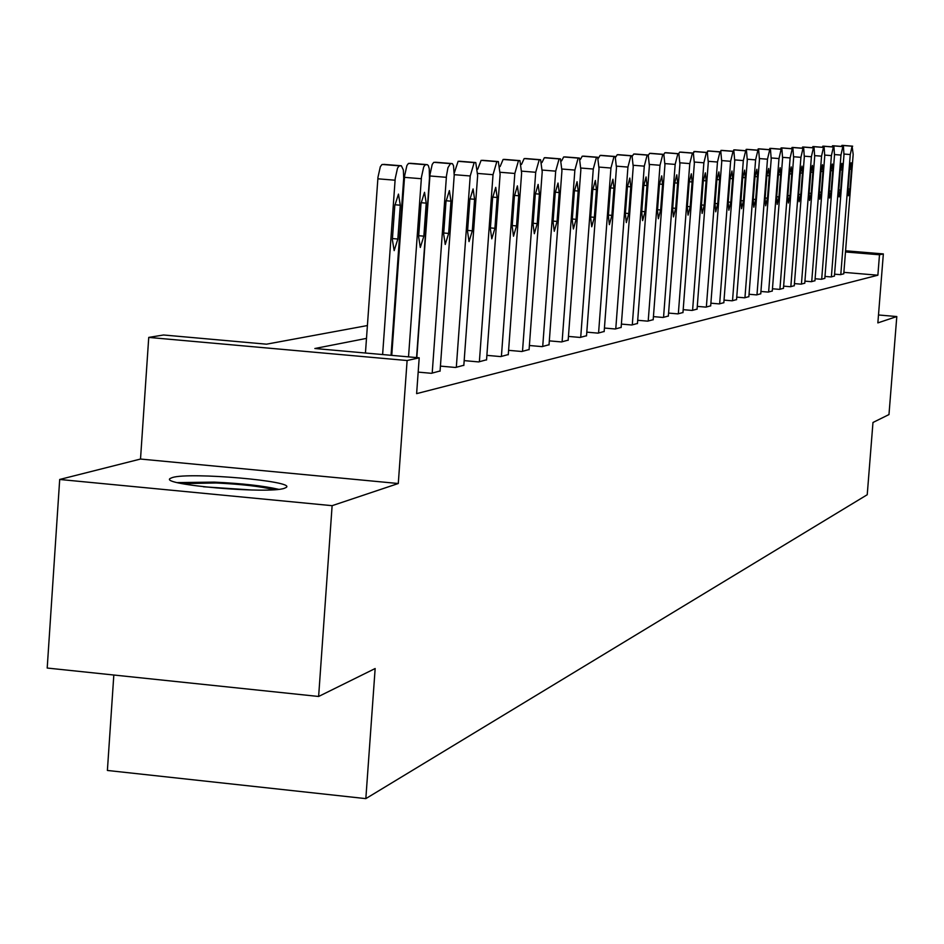 <?xml version="1.0" encoding="UTF-8"?>
<svg xmlns="http://www.w3.org/2000/svg" width="944" height="944" viewBox="0 0 944 944"><rect width="100%" height="100%" fill="white"/><g stroke="black" fill="none" stroke-linecap="round" stroke-linejoin="round"><path stroke-width="1.42" d="M172.374 477.546L170.274 478.431C158.557 484.72 269.052 494.255 284.451 488.26L286.197 487.446C296.534 481.133 189.602 471.847 172.374 477.546M113.823 675.019L107.392 770.457L365.835 798.624L867.229 494.727L872.976 422.475L888.977 414.569L896.8 316.547L878.486 314.977M365.835 798.624L375.157 668.529L318.624 696.471L47.2 668.045L59.696 479.469L332.123 505.677L398.285 483.517L407.112 360.525L148.739 337.409L163.548 334.99L266.491 344.182L367.405 325.55M398.285 483.517L140.514 459.044L59.696 479.469M140.514 459.044L148.739 337.409M318.624 696.471L332.123 505.677M366.484 338.389L314.859 348.501L419.207 357.823L416.623 393.636L877.873 275.211L843.877 272.356M418.168 372.113L431.408 373.305L440.069 370.968M440.423 366.119L455.563 367.476L463.846 365.245M464.177 360.62L478.643 361.918L486.561 359.782M486.88 355.357L500.721 356.596L508.285 354.555M508.604 350.33L521.843 351.498L529.1 349.54M529.395 345.504L542.092 346.625L549.042 344.737M549.325 340.867L561.503 341.94L568.17 340.135M568.441 336.418L580.123 337.445L586.531 335.722M586.802 332.146L598.024 333.138L604.184 331.474M604.431 328.04L615.228 328.984L621.152 327.391M621.4 324.087L631.772 324.996L637.471 323.462M637.719 320.287L647.714 321.149L653.201 319.674M653.437 316.618L663.066 317.455L668.352 316.028M668.576 313.078L677.863 313.88L682.972 312.511M683.185 309.667L692.141 310.434L697.073 309.113M697.274 306.375L705.923 307.119L710.679 305.832M710.891 303.189L719.245 303.909L723.836 302.67M724.036 300.109L732.107 300.806L736.556 299.602M736.745 297.136L744.556 297.808L748.852 296.64M749.04 294.257L756.592 294.906L760.758 293.773M760.935 291.472L768.251 292.085L772.286 291M772.463 288.77L779.543 289.371L783.449 288.309M783.626 286.15L790.494 286.728L794.282 285.702M794.447 283.601L801.102 284.168L804.772 283.176M804.937 281.147L811.392 281.69L814.955 280.722M815.109 278.751L821.386 279.282L824.844 278.35M824.997 276.427L831.074 276.946L834.437 276.037M834.59 274.173L840.502 274.669L843.759 273.795M845.576 250.785L883.348 253.912L877.861 322.895L896.8 316.547M883.348 253.912L879.489 254.774L845.482 251.954M877.873 275.211L879.489 254.774M419.207 357.823L407.112 360.525M393.53 320.724L394.238 320.582M393.341 333.114L392.633 333.256M382.615 354.555L395.206 178.617L397.53 168.103L399.123 165.955L401.365 165.778L403.371 170.003L403.713 178.192L391.052 355.31M384.279 164.409L381.942 164.563L380.326 166.71L377.978 177.212L365.446 353.021M394.793 205.639L398.474 194.11L400.28 205.202L397.849 239.021L394.167 250.62L392.362 239.634L394.793 205.639M182.157 483.635L215.952 482.974C241.876 484.225 261.158 486.467 273.795 489.712M252.319 490.03L203.444 486.785M278.586 489.311C263.411 485.818 241.947 483.422 214.205 482.124L177.437 482.596M408.528 356.867L421.449 177.177L423.703 166.923L425.225 164.822L427.219 164.645L428.316 165.519L429.26 168.775L429.473 178.263L416.564 357.587M410.652 163.312L408.422 163.465L406.888 165.554L404.622 175.808L391.748 355.369M421.012 203.55L424.529 192.305L426.228 203.137L423.856 236.153L420.316 247.47L418.629 236.732L421.012 203.55M432.199 373.116L446.477 175.796L447.952 167.702L450.441 163.642L452.447 163.701L453.545 165.743L454.206 175.407L440.057 371.216M435.786 162.262L433.674 162.415L432.199 164.457L430.016 174.463L416.811 357.611M445.993 201.556L449.379 190.582L450.972 201.166L448.648 233.416L445.249 244.461L443.656 233.959L445.993 201.556M456.318 367.299L470.218 175.973L474.159 162.616L475.764 162.545L477.64 175.549L463.823 365.493M469.841 199.668L473.086 188.942L474.596 199.278L472.307 230.796L469.038 241.581L467.54 231.327L469.841 199.668M454.265 173.023L458.111 161.318L459.775 161.271M479.375 361.741L493.028 174.687L496.827 161.625L498.349 161.566L500.119 174.286L486.538 360.006M492.615 197.851L495.742 187.372L497.169 197.485L494.916 228.295L491.777 238.844L490.361 228.802L492.615 197.851M477.735 169.212L481.11 160.362L498.29 161.566M501.406 356.431L514.834 173.46L518.492 160.681L519.943 160.633L521.619 173.071L508.273 354.767M514.397 196.116L517.406 185.862L518.752 195.762L516.533 225.911L513.512 236.212L512.179 226.395L514.397 196.116M500.119 166.557L503.105 159.453L504.627 159.406M522.504 351.345L535.708 172.28L539.225 159.784L540.617 159.737L542.21 171.914L529.077 349.752M535.248 194.452L538.139 184.422L539.413 194.122L537.23 223.622L534.328 233.699L533.065 224.082L535.248 194.452M521.513 164.386L524.156 158.58L525.619 158.533M542.717 346.472L555.697 171.147L559.096 158.922L560.429 158.875L561.94 170.793L549.019 344.949M555.214 192.859L558.01 183.053L559.214 192.541L557.066 221.427L554.27 231.292L553.066 221.875L555.214 192.859M541.974 162.533L544.334 157.742L545.726 157.695M562.105 341.787L574.872 170.073L578.153 158.096L579.439 158.049L580.855 169.731L568.158 340.336M574.365 191.337L577.067 181.732L578.2 191.03L576.1 219.327L573.386 228.991L572.253 219.751L574.365 191.337M561.586 160.905L563.686 156.94L579.439 158.049M580.713 337.303L593.269 169.035L596.443 157.306L597.67 157.259L599.015 168.705L586.519 335.911M592.749 189.874L595.357 180.457L596.431 189.579L594.354 217.309L591.746 226.772L590.673 217.722L592.749 189.874M580.395 159.465L582.247 156.173L597.67 157.259M598.579 332.996L610.945 168.032L614.013 156.539L615.193 156.492L616.467 167.725L604.16 331.651M610.414 188.47L612.927 179.242L613.942 188.186L611.901 215.374L609.376 224.648L608.361 215.763L610.414 188.47M598.437 158.179L600.089 155.43L601.316 155.394M615.771 328.854L627.937 167.076L630.899 155.807L632.032 155.76L633.235 166.781L621.128 327.556M627.382 187.113L629.813 178.074L630.781 186.841L628.775 213.509L626.332 222.595L625.365 213.887L627.382 187.113M615.759 157.034L617.234 154.722L618.414 154.674M632.291 324.866L644.28 166.156L647.147 155.099L648.233 155.052L649.378 165.873L637.46 323.627M643.714 185.815L646.074 176.941L646.982 185.555L645.012 211.716L642.64 220.625L641.731 212.081L643.714 185.815M632.409 156.008L633.731 154.037L648.233 155.052M648.209 321.031L660.009 165.271L662.794 154.415L663.844 154.379L664.93 164.988L653.189 319.827M659.431 184.564L661.72 175.855L662.582 184.316L660.635 209.993L658.346 218.737L657.484 210.335L659.431 184.564M648.41 155.123L649.614 153.376L650.699 153.341M663.549 317.337L675.161 164.409L677.863 153.766L678.878 153.73L679.904 164.15L668.34 316.181M674.582 183.36L676.789 174.817L677.615 183.112L675.703 208.329L673.473 216.908L672.659 208.659L674.582 183.36M650.676 153.329L663.809 154.379L664.918 152.739L665.968 152.704M678.335 313.774L689.781 163.595L692.4 153.14L693.368 153.093L694.347 163.336L682.96 312.653M689.179 182.192L691.327 173.802L692.105 181.968L690.217 206.724L688.07 215.149L687.291 207.043L689.179 182.192M678.583 153.707L679.68 152.126L693.333 153.093L680.6 152.09M692.589 310.328L703.87 162.793L706.419 152.527L707.351 152.491L708.283 162.545L697.061 309.254M703.268 181.071L705.357 172.835L706.1 180.847L704.236 205.178L702.135 213.45L701.404 205.485L703.268 181.071M692.872 153.058L694.89 151.5M706.36 307.012L717.475 162.026L719.953 151.937L720.85 151.901L721.735 161.79L710.679 305.974M716.862 179.985L718.891 171.902L719.599 179.773L717.759 203.68L715.729 211.81L715.021 203.987L716.862 179.985M706.655 152.432L708.519 150.934L720.827 151.901L708.519 150.934M719.658 303.803L730.621 161.294L733.028 151.37L733.901 151.335L734.739 161.058L723.824 302.8M730.007 178.947L731.966 170.994L732.638 178.735L730.833 202.24L728.862 210.229L728.19 202.523L730.007 178.947M719.965 151.831L721.771 150.379L733.866 151.335L721.771 150.379M732.52 300.711L743.317 160.574L745.666 150.828L746.503 150.792L747.294 160.35L736.544 299.732M742.692 177.932L744.615 170.109L745.253 177.732L743.471 200.836L741.547 208.695L740.91 201.119L742.692 177.932M732.839 151.252L734.574 149.848L746.468 150.792L734.574 149.848M744.946 297.714L755.601 159.878L757.879 150.297L758.693 150.261L759.448 159.666L748.852 296.77M754.976 176.953L756.84 169.271L757.442 176.764L755.684 199.491L753.819 207.208L753.206 199.762L754.976 176.953M745.288 150.698L746.952 149.329L758.669 150.261M756.982 294.811L767.484 159.206L769.702 149.777L770.493 149.754L771.213 159.005L760.746 293.903M766.847 176.009L768.664 168.445L769.242 175.82L767.507 198.181L765.69 205.78L765.112 198.452L766.847 176.009M757.324 150.155L758.941 148.833L770.457 149.742M768.628 292.003L778.989 158.557L781.148 149.282L781.915 149.246L782.6 158.356L772.275 291.118M778.352 175.1L780.122 167.654L780.664 174.911L778.953 196.918L777.183 204.388L776.641 197.178L778.352 175.1M768.982 149.624L770.54 148.361L781.88 149.246L770.54 148.361M779.909 289.277L790.128 157.931L792.24 148.798L792.936 148.774L793.621 157.742L783.449 288.427M789.491 174.203L791.214 166.887L791.733 174.026L790.045 195.691L788.323 203.043L787.803 195.939L789.491 174.203M780.275 149.128L781.774 147.889L792.972 148.774L781.774 147.889M790.836 286.646L800.925 157.329L802.978 148.338L803.698 148.302L804.312 157.129L794.27 285.82M800.288 173.354L801.963 166.144L802.459 173.177L800.795 194.499L799.108 201.745L798.612 194.747L800.288 173.354M791.214 148.633L792.665 147.441L803.698 148.302M801.432 284.085L811.392 156.739L813.398 147.878L814.058 147.854L814.684 156.551L804.76 283.283M810.754 172.516L812.383 165.412L812.855 172.351L811.215 193.355L809.574 200.482L809.102 193.591L810.754 172.516M801.822 148.161L803.226 147.004L814.094 147.854L803.226 147.004M811.722 281.607L821.551 156.161L823.51 147.441L824.147 147.417L824.737 155.984L814.943 280.828M820.902 171.702L822.495 164.716L822.944 171.548L821.327 192.234L819.722 199.255L819.274 192.458L820.902 171.702M812.111 147.701L813.468 146.58L824.147 147.417L813.504 146.58M821.693 279.2L831.404 155.607L833.316 147.016L833.965 146.993L834.496 155.43L824.832 278.445M830.755 170.923L832.313 164.032L832.738 170.77L831.133 191.148L829.575 198.063L829.151 191.372L830.755 170.923M822.094 147.252L823.404 146.167L833.965 146.993M831.381 276.863L840.962 155.064L842.839 146.603L843.44 146.58L843.971 154.899L834.425 276.132M840.325 170.156L841.847 163.371L842.249 170.003L840.667 190.098L839.145 196.907L838.732 190.31L840.325 170.156M831.794 146.816L833.056 145.765L843.44 146.58L833.092 145.765M840.797 274.598L850.261 154.545L852.078 146.202L853.175 154.379L843.759 273.89M849.612 169.424L851.099 162.734L851.488 169.271L849.919 189.071L848.432 195.786L848.042 189.284L849.612 169.424M841.21 146.403L842.437 145.376L852.668 146.178L842.473 145.376M377.836 178.805L395.064 180.21M382.332 164.457L399.513 165.849M384.066 164.386L401.224 165.778M400.28 205.202L394.863 204.754M397.849 239.021L392.444 238.572M404.492 177.354L421.319 178.723M408.799 163.359L425.591 164.716M410.451 163.3L427.219 164.645M426.228 203.137L421.071 202.712M423.856 236.153L418.699 235.717M429.886 175.973L446.347 177.319M434.028 162.321L450.441 163.642M435.609 162.25L451.999 163.572M450.972 201.166L446.064 200.765M448.648 233.416L443.727 233.003M454.241 174.675L470.218 175.973M458.111 161.318L474.159 162.616M459.61 161.259L475.646 162.545M474.596 199.278L469.9 198.901M472.307 230.796L467.61 230.407M477.758 173.448L493.028 174.687M481.11 160.362L496.827 161.625M482.549 160.303L498.243 161.566M497.169 197.485L492.674 197.119M494.916 228.295L490.42 227.929M500.237 172.28L514.834 173.46M503.105 159.453L518.492 160.681M504.485 159.394L519.849 160.622M518.752 195.762L514.456 195.42M516.533 225.911L512.238 225.557M521.737 171.147L535.708 172.28M524.156 158.58L539.225 159.784M525.478 158.521L540.534 159.725M539.413 194.122L535.295 193.791M537.23 223.622L533.124 223.28M542.316 170.073L555.697 171.147M544.334 157.742L559.096 158.922M545.597 157.683L560.347 158.863M559.214 192.541L555.273 192.222M557.066 221.427L553.125 221.108M562.034 169.035L574.872 170.073M563.686 156.94L578.153 158.096M564.89 156.893L579.356 158.037M578.2 191.03L574.424 190.723M576.1 219.327L572.312 219.02M580.949 168.044L593.269 169.035M582.247 156.173L596.443 157.306M583.416 156.114L597.587 157.247M596.431 189.579L592.797 189.284M594.354 217.309L590.72 217.014M599.11 167.088L610.945 168.032M600.089 155.43L614.013 156.539M601.21 155.382L615.122 156.492M613.942 188.186L610.449 187.903M611.901 215.374L608.408 215.09M616.562 166.168L627.937 167.076M617.234 154.722L630.899 155.807M618.308 154.674L631.961 155.76M630.781 186.841L627.43 186.57M628.775 213.509L625.412 213.238M633.33 165.283L644.28 166.156M633.731 154.037L647.147 155.099M634.769 153.99L648.174 155.052M646.982 185.555L643.749 185.295M645.012 211.716L641.778 211.456M649.472 164.433L660.009 165.271M649.614 153.376L662.794 154.415M650.617 153.329L663.774 154.379M662.582 184.316L659.478 184.056M660.635 209.993L657.52 209.733M665.013 163.607L675.161 164.409M664.918 152.739L677.863 153.766M665.886 152.704L678.819 153.719M677.615 183.112L674.618 182.876M675.703 208.329L672.694 208.081M679.987 162.816L689.781 163.595M679.68 152.126L692.4 153.14M692.105 181.968L689.214 181.732M690.217 206.724L687.326 206.488M694.43 162.049L703.87 162.793M693.911 151.536L706.419 152.527M694.808 151.5L707.304 152.491L694.867 151.5M706.1 180.847L703.304 180.623M704.236 205.178L701.439 204.942M708.366 161.306L717.475 162.026M707.658 150.969L719.953 151.937M719.599 179.773L716.897 179.561M717.759 203.68L715.068 203.456M721.818 160.586L730.621 161.294M720.933 150.415L733.028 151.37M732.638 178.735L730.031 178.522M730.833 202.24L728.225 202.028M734.81 159.902L743.317 160.574M733.759 149.884L745.666 150.828M745.253 177.732L742.727 177.531M743.471 200.836L740.946 200.635M747.377 159.229L755.601 159.878M746.173 149.364L757.879 150.297M746.952 149.329L758.646 150.261M757.442 176.764L755.011 176.563M755.684 199.491L753.241 199.29M759.531 158.58L767.484 159.206M758.174 148.869L769.702 149.777M758.941 148.833L770.446 149.742M769.242 175.82L766.882 175.631M767.507 198.181L765.147 197.992M771.283 157.955L778.989 158.557M769.808 148.385L781.148 149.282M780.664 174.911L778.387 174.723M778.953 196.918L776.676 196.73M782.67 157.341L790.128 157.931M781.066 147.925L792.24 148.798M791.733 174.026L789.514 173.849M790.045 195.691L787.827 195.514M793.692 156.751L800.925 157.329M791.981 147.465L802.978 148.338M792.665 147.441L803.663 148.302M802.459 173.177L800.311 173M800.795 194.499L798.648 194.334M804.382 156.185L811.392 156.739M802.553 147.028L813.398 147.878M812.855 172.351L810.778 172.186M811.215 193.355L809.138 193.19M814.743 155.63L821.551 156.161M812.819 146.603L823.51 147.441M822.944 171.548L820.926 171.383M821.327 192.234L819.309 192.069M824.796 155.087L831.404 155.607M822.779 146.19L833.316 147.016M823.404 146.167L833.93 146.993M832.738 170.77L830.779 170.604M831.133 191.148L829.174 190.995M834.555 154.556L840.962 155.064M832.455 145.789L842.839 146.603M842.249 170.003L840.349 169.861M840.667 190.098L838.768 189.945M844.03 154.049L850.261 154.545M841.847 145.4L852.078 146.202M851.488 169.271L849.635 169.129M849.919 189.071L848.078 188.93M384.208 164.398L401.365 165.778M410.581 163.3L427.278 164.645M435.727 162.262L452.058 163.572M459.728 161.259L475.705 162.545M504.58 159.394L519.896 160.622M525.572 158.521L540.617 159.737M545.691 157.695L560.429 158.875M601.281 155.382L615.193 156.492M618.379 154.674L632.032 155.76M665.945 152.704L678.842 153.719"/></g></svg>
